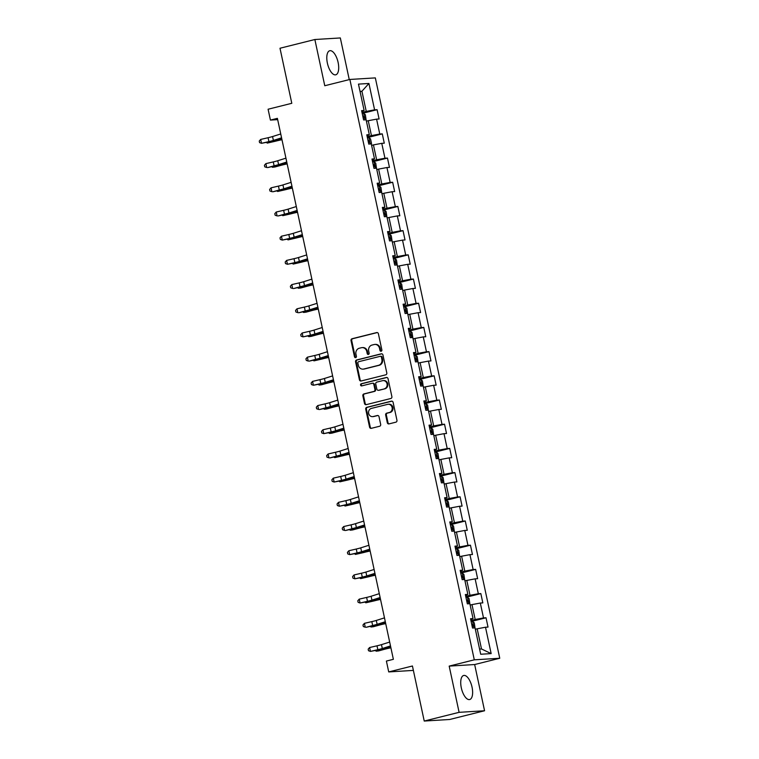 <?xml version="1.0" encoding="UTF-8"?>
<svg xmlns="http://www.w3.org/2000/svg" width="759" height="759" viewBox="0 0 759 759"><rect width="100%" height="100%" fill="white"/><g stroke="black" fill="none" stroke-linecap="round" stroke-linejoin="round"><path stroke-width="1.14" d="M381.141 351.237A1.091 0.987 -93.5 0 0 381.872 349.937L378.399 333.761A1.565 1.404 -93.5 0 0 376.711 332.575L352.072 338.742A1.565 1.404 -93.5 0 0 351.028 340.611L354.491 356.777A1.091 0.987 -93.5 0 0 355.677 357.612A1.091 0.987 -93.5 0 0 356.407 356.303L355.962 354.206A4.99 4.497 -93.5 0 1 359.301 348.239L361.35 347.726A4.99 4.497 -93.5 0 1 362.09 347.613A4.99 4.497 -93.5 0 1 366.777 351.502L367.223 353.599A1.091 0.987 -93.5 0 0 368.409 354.425A1.091 0.987 -93.5 0 0 369.14 353.115L368.694 351.028A4.99 4.497 -93.5 0 1 372.024 345.06L374.083 344.548A4.99 4.497 -93.5 0 1 374.813 344.425A4.99 4.497 -93.5 0 1 379.5 348.315L379.955 350.411A1.091 0.987 -93.5 0 0 381.141 351.237M472.041 687.17A12.4 5.304 76 0 0 463.664 675.472A12.4 5.304 76 0 0 461.311 687.834A12.4 5.304 76 0 0 469.688 699.532A12.4 5.304 76 0 0 472.041 687.17M338.116 62.447A12.4 5.304 76 0 0 329.738 50.739A12.4 5.304 76 0 0 327.376 63.101A12.4 5.304 76 0 0 335.753 74.809A12.4 5.304 76 0 0 338.116 62.447M387.308 422.716A1.565 1.404 -93.5 0 0 388.997 423.901L395.913 422.165A1.565 1.404 -93.5 0 0 396.957 420.306L393.105 402.336A1.565 1.404 -93.5 0 0 391.407 401.16L366.768 407.327A1.565 1.404 -93.5 0 0 365.724 409.186L369.576 427.156A1.565 1.404 -93.5 0 0 371.274 428.332L379.623 426.245A1.565 1.404 -93.5 0 0 380.667 424.376L379.016 416.691A1.565 1.404 -93.5 0 0 377.327 415.515L373.181 416.549A4.175 3.767 -93.5 0 1 371.436 408.399L387.659 404.348A4.175 3.767 -93.5 0 1 389.405 412.488L386.701 413.162A1.565 1.404 -93.5 0 0 385.657 415.031L387.308 422.716L387.991 422.678A1.565 1.404 -93.5 0 0 389.12 423.873M349.254 79.61L340.326 37.95L314.862 39.515L279.995 48.244L291.798 103.3L268.088 109.23L270.422 120.083L277.396 118.347L393.371 659.324L386.397 661.061L388.722 671.924L413.38 670.406M459.1 712.331L484.565 710.756L474.66 664.542L449.186 666.108L459.1 712.331L424.234 721.05L412.431 665.994L388.722 671.924M449.186 666.108L474.29 659.827L349.871 79.458L375.335 77.892L499.754 658.262L474.29 659.827M314.862 39.515L324.767 85.739L349.871 79.458M385.762 374.823A1.565 1.404 -93.5 0 0 386.805 372.963L382.953 354.994A1.565 1.404 -93.5 0 0 381.255 353.817L356.616 359.975A1.565 1.404 -93.5 0 0 355.582 361.844L359.434 379.804A1.565 1.404 -93.5 0 0 361.123 380.99L385.762 374.823M388.029 378.665L391.881 396.634A1.565 1.404 -93.5 0 1 390.838 398.494L366.199 404.661A1.565 1.404 -93.5 0 1 364.5 403.484L362.859 395.79A1.565 1.404 -93.5 0 1 363.903 393.93L373.893 391.426A1.565 1.404 -93.5 0 0 374.937 389.566L373.836 384.462A1.565 1.404 -93.5 0 0 372.147 383.286L361.739 385.885A1.091 0.987 -93.5 0 1 360.544 384.974A1.091 0.987 -93.5 0 1 361.284 383.75L386.331 377.489A1.565 1.404 -93.5 0 1 388.029 378.665M484.565 710.756L449.698 719.485L424.234 721.05M471.13 621.507L486.026 617.779L483.511 617.93L480.314 603.044L482.828 602.893L480.836 593.585L478.322 593.737L475.134 578.851L477.639 578.69L475.646 569.392L473.132 569.544L469.944 554.649L472.459 554.497L470.457 545.19L467.952 545.351L464.755 530.456L467.269 530.304L465.276 520.997L462.762 521.148L459.565 506.262L462.079 506.111L460.087 496.803L457.573 496.955L454.385 482.069L456.899 481.918L454.897 472.61L452.392 472.762L449.195 457.876L451.709 457.715L449.717 448.408L447.203 448.569L444.006 433.674L446.52 433.522L444.527 424.215L442.013 424.376L438.825 409.481L441.33 409.329L439.338 400.021L436.823 400.173L433.636 385.287L436.15 385.136L434.148 375.828L431.643 375.98L428.446 361.094L430.96 360.933L428.968 351.635L426.454 351.787L423.256 336.901L425.771 336.74L423.778 327.433L421.264 327.594L418.076 312.699L420.59 312.547L418.588 303.239L416.074 303.401L412.887 288.505L415.401 288.354L413.408 279.046L410.894 279.198L407.697 264.312L410.211 264.16L408.219 254.853L405.704 255.005L402.517 240.119L405.021 239.958L403.029 230.66L400.515 230.812L397.327 215.926L399.841 215.765L397.839 206.457L395.335 206.619L392.137 191.723L394.652 191.572L392.659 182.264L390.145 182.426L386.948 167.53L389.462 167.378L387.469 158.071L384.955 158.223L381.768 143.337L384.282 143.185L382.28 133.878L379.766 134.03L376.578 119.144L379.092 118.983L377.1 109.685L374.585 109.837L368.931 83.471L358.466 84.116L364.121 110.482L361.607 110.634L363.599 119.941L366.113 119.789L369.31 134.675L366.796 134.827L368.789 144.134L371.54 143.584L370.544 138.935L368.827 137.464L367.403 137.654M486.026 617.779L488.018 627.086L485.504 627.238L491.158 653.603L480.694 654.249L475.039 627.883L472.525 628.035L470.533 618.727L473.047 618.576L469.859 603.69L467.345 603.841L465.343 594.534L467.857 594.382L464.669 579.496L462.155 579.648L460.163 570.341L462.677 570.189L459.48 555.294L456.965 555.455L454.973 546.148L457.487 545.996L454.29 531.101L451.785 531.253L449.783 521.955L452.298 521.794L449.11 506.908L446.596 507.059L444.603 497.752L447.108 497.6L443.92 482.715L441.406 482.866L439.414 473.559L441.928 473.407L438.73 458.521L436.216 458.673L434.224 449.366L436.738 449.214L433.55 434.319L431.036 434.48L429.034 425.173L431.548 425.021L428.361 410.126L425.846 410.277L423.854 400.98L426.368 400.818L423.171 385.933L420.657 386.084L418.664 376.777L421.179 376.625L417.981 361.739L415.477 361.891L413.475 352.584L415.989 352.432L412.801 337.546L410.287 337.698L408.295 328.391L410.799 328.239L407.611 313.344L405.097 313.505L403.105 304.198L405.619 304.036L402.422 289.151L399.908 289.302L397.915 280.005L400.429 279.843L397.242 264.957L394.727 265.109L392.726 255.802L395.24 255.65L392.052 240.764L389.538 240.916L387.545 231.609L390.06 231.457L386.862 216.571L384.348 216.723L382.356 207.416L384.87 207.264L381.673 192.369L379.168 192.53L377.166 183.223L379.68 183.061L376.492 168.175L373.978 168.327L371.986 159.029L374.491 158.868L371.303 143.982M470.153 605.065L471.984 604.61L475.181 619.496L470.931 620.558M475.181 619.496L483.511 617.93M471.984 604.61L480.314 603.044M473.047 618.576L470.722 619.591M464.963 580.872L466.804 580.417L469.992 595.303L465.741 596.365M469.992 595.303L478.322 593.737M466.804 580.417L475.134 578.851M467.857 594.382L465.533 595.388M459.774 556.679L461.614 556.214L464.802 571.11L460.552 572.172M464.802 571.11L473.132 569.544M461.614 556.214L469.944 554.649M462.677 570.189L460.343 571.195M454.594 532.486L456.425 532.021L459.622 546.916L455.362 547.979M459.622 546.916L467.952 545.351M456.425 532.021L464.755 530.456M457.487 545.996L455.153 547.002M449.404 508.283L451.235 507.828L454.432 522.714L450.182 523.776M454.432 522.714L462.762 521.148M451.235 507.828L459.565 506.262M452.298 521.794L449.973 522.809M444.214 484.09L446.055 483.635L449.243 498.521L444.992 499.583M449.243 498.521L457.573 496.955M446.055 483.635L454.385 482.069M447.108 497.6L444.783 498.616M439.025 459.897L440.865 459.442L444.053 474.328L439.803 475.39M444.053 474.328L452.392 472.762M440.865 459.442L449.195 457.876M441.928 473.407L439.594 474.413M433.844 435.704L435.675 435.239L438.873 450.134L434.622 451.197M438.873 450.134L447.203 448.569M435.675 435.239L444.006 433.674M436.738 449.214L434.414 450.22M428.655 411.511L430.486 411.046L433.683 425.941L429.433 427.004M433.683 425.941L442.013 424.376M430.486 411.046L438.825 409.481M431.548 425.021L429.224 426.027M423.465 387.308L425.306 386.853L428.493 401.739L424.243 402.801M428.493 401.739L436.823 400.173M425.306 386.853L433.636 385.287M426.368 400.818L424.034 401.834M418.285 363.115L420.116 362.66L423.304 377.546L419.053 378.608M423.304 377.546L431.643 375.98M420.116 362.66L428.446 361.094M421.179 376.625L418.845 377.64M413.095 338.922L414.926 338.467L418.124 353.352L413.873 354.415M418.124 353.352L426.454 351.787M414.926 338.467L423.256 336.901M415.989 352.432L413.664 353.438M407.906 314.729L409.746 314.264L412.934 329.159L408.684 330.222M412.934 329.159L421.264 327.594M409.746 314.264L418.076 312.699M410.799 328.239L408.475 329.245M402.716 290.536L404.556 290.071L407.744 304.966L403.494 306.029M407.744 304.966L416.074 303.401M404.556 290.071L412.887 288.505M405.619 304.036L403.285 305.052M397.536 266.333L399.367 265.878L402.564 280.764L398.314 281.826M402.564 280.764L410.894 279.198M399.367 265.878L407.697 264.312M400.429 279.843L398.105 280.858M392.346 242.14L394.177 241.685L397.374 256.57L393.124 257.633M397.374 256.57L405.704 255.005M394.177 241.685L402.517 240.119M395.24 255.65L392.915 256.665M387.156 217.947L388.997 217.491L392.185 232.377L387.934 233.44M392.185 232.377L400.515 230.812M388.997 217.491L397.327 215.926M390.06 231.457L387.726 232.463M381.976 193.754L383.807 193.289L386.995 208.184L382.745 209.247M386.995 208.184L395.335 206.619M383.807 193.289L392.137 191.723M384.87 207.264L382.536 208.27M376.787 169.561L378.618 169.096L381.815 183.982L377.565 185.054M381.815 183.982L390.145 182.426M378.618 169.096L386.948 167.53M379.68 183.061L377.356 184.076M371.597 145.358L373.437 144.903L376.625 159.788L372.375 160.851M376.625 159.788L384.955 158.223M373.437 144.903L381.768 143.337M374.491 158.868L372.166 159.883M366.407 121.165L368.248 120.709L371.436 135.595L367.185 136.658M371.436 135.595L379.766 134.03M368.248 120.709L376.578 119.144M369.31 134.675L366.976 135.69M360.098 91.697L361.929 91.241L366.255 111.402L361.996 112.465M366.255 111.402L374.585 109.837M360.022 91.355L361.929 91.241L368.931 83.471M364.121 110.482L361.787 111.488M474.66 664.542L499.754 658.262M270.422 120.083L277.671 119.637M479.584 649.087L481.5 648.964L477.174 628.803L475.333 629.258M481.5 648.964L491.158 653.603M477.174 628.803L485.504 627.238M362.204 113.404L377.1 109.685M367.384 137.607L382.28 133.878M372.574 161.8L387.469 158.071M377.764 185.993L392.659 182.264M382.953 210.186L397.839 206.457M388.134 234.379L403.029 230.66M393.323 258.582L408.219 254.853M398.513 282.775L413.408 279.046M403.703 306.968L418.588 303.239M408.883 331.161L423.778 327.433M414.072 355.354L428.968 351.635M419.262 379.557L434.148 375.828M424.442 403.75L439.338 400.021M429.632 427.943L444.527 424.215M434.822 452.136L449.717 448.408M440.011 476.329L454.897 472.61M445.191 500.532L460.087 496.803M450.381 524.725L465.276 520.997M455.571 548.918L470.457 545.19M460.751 573.111L475.646 569.392M465.941 597.305L480.836 593.585M381.322 351.17A1.091 0.987 -93.5 0 1 380.638 350.373L380.193 348.277A4.99 4.497 -93.5 0 0 375.506 344.387L374.813 344.425M362.09 347.613L362.774 347.575A4.99 4.497 -93.5 0 1 367.46 351.464L367.916 353.552A1.091 0.987 -93.5 0 0 368.589 354.358M377.27 332.565L352.755 338.704A1.565 1.404 -93.5 0 0 351.711 340.563L355.184 356.739A1.091 0.987 -93.5 0 0 355.857 357.546M381.824 353.808L357.309 359.937A1.565 1.404 -93.5 0 0 356.265 361.806L360.117 379.766A1.565 1.404 -93.5 0 0 361.246 380.961M381.397 357.147A1.091 0.987 -93.5 0 0 380.212 356.322L358.58 361.73A1.091 0.987 -93.5 0 0 357.85 363.039L358.324 365.25A4.99 4.497 -93.5 0 0 363.011 369.14A4.99 4.497 -93.5 0 0 363.751 369.026L378.532 365.326A4.99 4.497 -93.5 0 0 381.872 359.358L381.397 357.147L382.081 357.109A1.091 0.987 -93.5 0 0 380.895 356.284M363.011 369.14L363.703 369.092A4.99 4.497 -93.5 0 0 364.443 368.978L363.751 369.026M382.081 357.109L382.555 359.311A4.99 4.497 -93.5 0 1 379.225 365.278L364.443 368.978M372.375 383.248L373.067 383.21A1.565 1.404 -93.5 0 1 374.529 384.424L375.62 389.519A1.565 1.404 -93.5 0 1 374.576 391.388L364.586 393.883A1.565 1.404 -93.5 0 0 363.542 395.752L365.193 403.437A1.565 1.404 -93.5 0 0 366.322 404.632M386.9 377.479L361.977 383.712A1.091 0.987 -93.5 0 0 361.958 385.828M384.263 388.836A4.175 3.767 -93.5 0 0 382.517 380.686L376.796 382.119A1.565 1.404 -93.5 0 0 375.752 383.988L376.853 389.082A1.565 1.404 -93.5 0 0 378.542 390.268L384.946 388.788A4.175 3.767 -93.5 0 0 383.817 380.553L383.134 380.591M378.769 390.249A1.565 1.404 -93.5 0 0 379.234 390.221L378.542 390.268M384.946 388.788L379.234 390.221M388.276 404.253L388.959 404.205A4.175 3.767 -93.5 0 1 390.088 412.45L387.384 413.124A1.565 1.404 -93.5 0 0 386.35 414.993L387.991 422.678M372.565 416.644L373.257 416.596A4.175 3.767 -93.5 0 0 373.874 416.501L373.181 416.549M377.887 415.496L373.874 416.501M391.976 401.15L367.46 407.279A1.565 1.404 -93.5 0 0 366.417 409.148L370.269 427.108A1.565 1.404 -93.5 0 0 371.398 428.304M366.094 119.789L365.354 114.742L363.646 113.271L362.214 113.461M363.248 118.271L363.988 118.157L363.589 116.298L362.849 116.412M281.969 139.703L280.716 139.969A7.951 0.569 167.9 0 0 275.621 141.183L267.272 143.1L273.174 141.478A11.926 0.854 -12.1 0 1 280.811 139.656L281.912 139.428M267.102 142.312L267.272 143.1L266.447 142.464M281.57 137.834L273.392 140.415A7.951 0.569 -12.1 0 1 268.914 141.601L261.523 143.309L269.815 141.686A11.926 0.854 167.9 0 0 276.532 139.922L281.674 138.299M280.745 133.954L272.557 136.544A7.951 0.569 -12.1 0 1 268.079 137.721L260.688 139.428L261.523 143.309L259.578 142.626L259.246 141.07L260.688 139.428M368.428 142.464L369.168 142.35L368.77 140.491L368.03 140.605M287.158 163.897L285.906 164.162A7.951 0.569 167.9 0 0 280.811 165.377L274.91 166.999L272.462 167.293L278.363 165.68A11.926 0.854 -12.1 0 1 286.001 163.849L287.101 163.621M272.291 166.506L272.462 167.293L271.627 166.667M376.473 168.175L375.724 163.128L374.016 161.667L372.584 161.847M373.618 166.657L374.358 166.544L373.959 164.684L373.219 164.798M292.348 188.09L291.095 188.355A7.951 0.569 167.9 0 0 286.001 189.579L277.652 191.486L283.543 189.873A11.926 0.854 -12.1 0 1 291.181 188.052L292.281 187.815M277.481 190.708L277.652 191.486L276.817 190.86M286.76 162.028L278.581 164.618A7.951 0.569 -12.1 0 1 274.103 165.794L267.614 167.597L275.005 165.879A11.926 0.854 167.9 0 0 281.722 164.115L286.855 162.492M285.925 158.157L277.747 160.737A7.951 0.569 -12.1 0 1 273.268 161.914L265.878 163.621L266.703 167.502L264.758 166.819L264.426 165.272L265.878 163.621M291.949 186.23L283.762 188.811A7.951 0.569 -12.1 0 1 279.284 189.987L272.794 191.79L280.194 190.082A11.926 0.854 167.9 0 0 286.911 188.308L292.044 186.686M291.114 182.35L282.936 184.93A7.951 0.569 -12.1 0 1 278.458 186.107L271.067 187.824L271.893 191.695L269.948 191.012L269.616 189.465L271.067 187.824M381.663 192.369L380.914 187.321L379.206 185.86L377.773 186.05M378.807 190.851L379.547 190.737L379.149 188.877L378.409 188.991M297.537 212.292L296.276 212.558A7.951 0.569 167.9 0 0 291.19 213.772L282.832 215.679L288.733 214.066A11.926 0.854 -12.1 0 1 296.371 212.245L297.471 212.008M282.671 214.901L282.832 215.679L282.006 215.053M386.843 216.571L386.103 211.524L384.386 210.053L382.963 210.243M383.988 215.053L384.737 214.939L384.339 213.08L383.589 213.184M302.718 236.485L301.465 236.751A7.951 0.569 167.9 0 0 296.371 237.965L288.022 239.882L293.923 238.26A11.926 0.854 -12.1 0 1 301.56 236.438L302.661 236.201M287.851 239.094L288.022 239.882L287.196 239.246M392.033 240.764L391.283 235.717L389.576 234.246L388.153 234.436M389.177 239.246L389.917 239.132L389.519 237.273L388.779 237.387M307.907 260.679L306.655 260.944A7.951 0.569 167.9 0 0 301.56 262.159L293.211 264.075L299.103 262.453A11.926 0.854 -12.1 0 1 306.74 260.631L307.85 260.403M293.04 263.288L293.211 264.075L292.376 263.439M297.13 210.423L288.951 213.004A7.951 0.569 -12.1 0 1 284.473 214.18L277.984 215.983L285.375 214.275A11.926 0.854 167.9 0 0 292.092 212.511L297.234 210.879M296.304 206.543L288.126 209.123A7.951 0.569 -12.1 0 1 283.648 210.309L276.248 212.017L277.082 215.888L275.137 215.214L274.805 213.658L276.248 212.017M302.319 234.616L294.141 237.197A7.951 0.569 -12.1 0 1 289.663 238.373L282.272 240.091L290.564 238.468A11.926 0.854 167.9 0 0 297.281 236.704L302.414 235.081M301.484 230.736L293.306 233.326A7.951 0.569 -12.1 0 1 288.828 234.503L281.437 236.21L282.272 240.091L280.327 239.408L279.995 237.852L281.437 236.21M307.509 258.81L299.331 261.4A7.951 0.569 -12.1 0 1 294.853 262.576L287.452 264.284L295.754 262.661A11.926 0.854 167.9 0 0 302.471 260.897L307.604 259.274M306.674 254.929L298.496 257.519A7.951 0.569 -12.1 0 1 294.018 258.696L286.627 260.403L287.452 264.284L285.507 263.601L285.175 262.045L286.627 260.403M312.689 283.003L304.511 285.593A7.951 0.569 -12.1 0 1 300.033 286.769L293.543 288.572L300.943 286.855A11.926 0.854 167.9 0 0 307.651 285.09L312.793 283.468M311.864 279.132L303.685 281.712A7.951 0.569 -12.1 0 1 299.207 282.889L291.807 284.597L292.642 288.477L290.697 287.794L290.365 286.247L291.807 284.597M317.879 307.205L309.7 309.786A7.951 0.569 -12.1 0 1 305.222 310.962L298.733 312.765L306.124 311.057A11.926 0.854 167.9 0 0 312.841 309.283L317.983 307.661M317.053 303.325L308.866 305.905A7.951 0.569 -12.1 0 1 304.387 307.082L296.997 308.799L297.832 312.67L295.887 311.987L295.555 310.44L296.997 308.799M323.068 331.398L314.89 333.979A7.951 0.569 -12.1 0 1 310.412 335.155L303.012 336.863L311.313 335.25A11.926 0.854 167.9 0 0 318.03 333.486L323.163 331.863M322.233 327.518L314.055 330.099A7.951 0.569 -12.1 0 1 309.577 331.285L302.186 332.992L303.012 336.863L301.067 336.19L300.735 334.634L302.186 332.992M328.258 355.591L320.07 358.172A7.951 0.569 -12.1 0 1 315.592 359.358L309.103 361.151L316.503 359.443A11.926 0.854 167.9 0 0 323.22 357.679L328.353 356.056M327.423 351.711L319.245 354.301A7.951 0.569 -12.1 0 1 314.767 355.478L307.376 357.185L308.201 361.066L306.257 360.383L305.924 358.827L307.376 357.185M333.438 379.785L325.26 382.375A7.951 0.569 -12.1 0 1 320.782 383.551L313.391 385.259L321.683 383.637A11.926 0.854 167.9 0 0 328.4 381.872L333.543 380.25M332.613 375.904L324.435 378.494A7.951 0.569 -12.1 0 1 319.956 379.671L312.556 381.379L313.391 385.259L311.446 384.576L311.114 383.029L312.556 381.379M338.628 403.978L330.45 406.568A7.951 0.569 -12.1 0 1 325.972 407.744L319.482 409.547L326.873 407.83A11.926 0.854 167.9 0 0 333.59 406.065L338.723 404.443M337.793 400.107L329.615 402.687A7.951 0.569 -12.1 0 1 325.137 403.864L317.746 405.572L318.581 409.452L316.636 408.769L316.304 407.222L317.746 405.572M343.818 428.18L335.639 430.761A7.951 0.569 -12.1 0 1 331.161 431.937L323.761 433.645L332.062 432.032A11.926 0.854 167.9 0 0 338.78 430.258L343.912 428.636M342.983 424.3L334.804 426.881A7.951 0.569 -12.1 0 1 330.326 428.057L322.936 429.774L323.761 433.645L321.816 432.962L321.484 431.416L322.936 429.774M348.998 452.373L340.819 454.954A7.951 0.569 -12.1 0 1 336.341 456.131L329.852 457.933L337.252 456.225A11.926 0.854 167.9 0 0 343.96 454.461L349.102 452.838M348.172 448.493L339.994 451.074A7.951 0.569 -12.1 0 1 335.516 452.26L328.116 453.967L328.951 457.838L327.006 457.165L326.674 455.609L328.116 453.967M354.187 476.567L346.009 479.147A7.951 0.569 -12.1 0 1 341.531 480.333L334.14 482.041L342.432 480.419A11.926 0.854 167.9 0 0 349.149 478.654L354.292 477.031M353.362 472.686L345.174 475.276A7.951 0.569 -12.1 0 1 340.696 476.453L333.305 478.161L334.14 482.041L332.195 481.358L331.863 479.802L333.305 478.161M359.377 500.76L351.199 503.35A7.951 0.569 -12.1 0 1 346.721 504.526L339.32 506.234L347.622 504.612A11.926 0.854 167.9 0 0 354.339 502.847L359.472 501.225M358.542 496.879L350.364 499.469A7.951 0.569 -12.1 0 1 345.886 500.646L338.495 502.354L339.32 506.234L337.375 505.551L337.043 504.004L338.495 502.354M364.567 524.953L356.379 527.543A7.951 0.569 -12.1 0 1 351.901 528.719L345.411 530.522L352.812 528.805A11.926 0.854 167.9 0 0 359.529 527.04L364.662 525.418M363.732 521.082L355.554 523.663A7.951 0.569 -12.1 0 1 351.075 524.839L343.685 526.547L344.51 530.427L342.565 529.744L342.233 528.198L343.685 526.547M369.747 549.155L361.569 551.736A7.951 0.569 -12.1 0 1 357.091 552.913L349.7 554.62L357.992 553.007A11.926 0.854 167.9 0 0 364.709 551.233L369.851 549.611M368.921 545.275L360.743 547.856A7.951 0.569 -12.1 0 1 356.265 549.032L348.865 550.749L349.7 554.62L347.755 553.937L347.423 552.391L348.865 550.749M374.937 573.349L366.758 575.929A7.951 0.569 -12.1 0 1 362.28 577.106L354.889 578.813L363.182 577.201A11.926 0.854 167.9 0 0 369.899 575.436L375.041 573.813M374.102 569.468L365.923 572.058A7.951 0.569 -12.1 0 1 361.445 573.235L354.055 574.942L354.889 578.813L352.944 578.14L352.612 576.584L354.055 574.942M380.126 597.542L371.948 600.122A7.951 0.569 -12.1 0 1 367.47 601.308L360.07 603.016L368.371 601.394A11.926 0.854 167.9 0 0 375.088 599.629L380.221 598.007M379.291 593.661L371.113 596.251A7.951 0.569 -12.1 0 1 366.635 597.428L359.244 599.136L360.07 603.016L358.125 602.333L357.793 600.777L359.244 599.136M397.223 264.957L396.473 259.91L394.765 258.439L393.333 258.629M394.367 263.439L395.107 263.326L394.708 261.466L393.968 261.58M313.097 284.872L311.835 285.137A7.951 0.569 167.9 0 0 306.75 286.352L300.849 287.974L298.391 288.268L304.293 286.655A11.926 0.854 -12.1 0 1 311.93 284.824L313.031 284.597M298.23 287.481L298.391 288.268L297.566 287.642M402.403 289.151L401.663 284.103L399.955 282.642L398.522 282.822M399.557 287.633L400.297 287.519L399.898 285.659L399.158 285.773M318.277 309.065L317.025 309.33A7.951 0.569 167.9 0 0 311.93 310.554L306.038 312.167L303.581 312.461L309.482 310.848A11.926 0.854 -12.1 0 1 317.12 309.027L318.22 308.79M303.42 311.683L303.581 312.461L302.756 311.835M407.592 313.344L406.852 308.296L405.135 306.835L403.712 307.025M404.737 311.826L405.477 311.721L405.078 309.852L404.338 309.966M323.467 333.267L322.214 333.533A7.951 0.569 167.9 0 0 317.12 334.747L311.218 336.36L308.771 336.654L314.672 335.042A11.926 0.854 -12.1 0 1 322.309 333.22L323.41 332.983M308.6 335.876L308.771 336.654L307.936 336.028M412.782 337.546L412.033 332.499L410.325 331.028L408.892 331.218M409.926 336.028L410.666 335.914L410.268 334.055L409.528 334.159M328.656 357.461L327.404 357.726A7.951 0.569 167.9 0 0 322.309 358.941L313.96 360.857L319.852 359.235A11.926 0.854 -12.1 0 1 327.49 357.413L328.6 357.176M313.79 360.07L313.96 360.857L313.125 360.221M417.972 361.739L417.222 356.692L415.515 355.221L414.082 355.411M415.116 360.221L415.856 360.108L415.458 358.248L414.718 358.362M333.846 381.654L332.584 381.919A7.951 0.569 167.9 0 0 327.499 383.134L321.598 384.756L319.141 385.05L325.042 383.428A11.926 0.854 -12.1 0 1 332.679 381.606L333.78 381.379M318.979 384.263L319.141 385.05L318.315 384.415M423.152 385.933L422.412 380.885L420.695 379.415L419.272 379.604M420.306 384.415L421.046 384.301L420.647 382.441L419.898 382.555M339.026 405.847L337.774 406.112A7.951 0.569 167.9 0 0 332.679 407.327L326.787 408.949L324.33 409.243L330.231 407.63A11.926 0.854 -12.1 0 1 337.869 405.799L338.969 405.572M324.159 408.456L324.33 409.243L323.505 408.617M428.342 410.126L427.592 405.078L425.884 403.617L424.461 403.797M425.486 408.608L426.226 408.494L425.827 406.634L425.087 406.748M344.216 430.04L342.964 430.306A7.951 0.569 167.9 0 0 337.869 431.529L331.968 433.142L329.52 433.436L335.421 431.824A11.926 0.854 -12.1 0 1 343.059 430.002L344.159 429.765M329.349 432.658L329.52 433.436L328.685 432.81M433.531 434.319L432.782 429.271L431.074 427.81L429.641 428M430.676 432.801L431.416 432.696L431.017 430.827L430.277 430.941M349.406 454.243L348.144 454.508A7.951 0.569 167.9 0 0 343.059 455.723L334.71 457.63L340.601 456.017A11.926 0.854 -12.1 0 1 348.239 454.195L349.339 453.958M334.539 456.852L334.71 457.63L333.875 457.003M438.711 458.521L437.971 453.474L436.264 452.003L434.831 452.193M435.865 457.003L436.605 456.89L436.207 455.03L435.467 455.134M354.586 478.436L353.333 478.701A7.951 0.569 167.9 0 0 348.239 479.916L339.89 481.832L345.791 480.21A11.926 0.854 -12.1 0 1 353.428 478.388L354.529 478.151M339.728 481.045L339.89 481.832L339.064 481.197M443.901 482.715L443.161 477.667L441.444 476.197L440.021 476.386M441.045 481.197L441.785 481.083L441.387 479.223L440.647 479.337M359.775 502.629L358.523 502.894A7.951 0.569 167.9 0 0 353.428 504.109L345.079 506.025L350.981 504.403A11.926 0.854 -12.1 0 1 358.618 502.581L359.719 502.354M344.909 505.238L345.079 506.025L344.244 505.39M449.091 506.908L448.341 501.86L446.634 500.39L445.201 500.579M446.235 505.39L446.975 505.276L446.577 503.416L445.837 503.53M364.965 526.822L363.713 527.088A7.951 0.569 167.9 0 0 358.618 528.302L352.717 529.924L350.269 530.218L356.161 528.606A11.926 0.854 -12.1 0 1 363.798 526.774L364.908 526.547M350.098 529.44L350.269 530.218L349.434 529.592M454.28 531.101L453.531 526.053L451.861 524.63L450.391 524.773M451.861 524.63L453.265 531.167M451.425 529.583L452.165 529.469L451.766 527.609L451.026 527.723M370.155 551.015L368.893 551.281A7.951 0.569 167.9 0 0 363.808 552.505L355.449 554.412L361.35 552.799A11.926 0.854 -12.1 0 1 368.988 550.977L370.088 550.74M355.288 553.634L355.449 554.412L354.624 553.785M459.461 555.303L458.721 550.247L457.003 548.785L455.58 548.975M456.614 553.776L457.354 553.672L456.956 551.802L456.206 551.916M375.335 575.218L374.083 575.483A7.951 0.569 167.9 0 0 368.988 576.698L360.639 578.614L366.54 576.992A11.926 0.854 -12.1 0 1 374.178 575.17L375.278 574.933M360.468 577.827L360.639 578.614L359.813 577.979M464.65 579.496L463.901 574.449L462.193 572.979L460.77 573.168M461.795 577.979L462.535 577.865L462.136 576.005L461.396 576.109M380.525 599.411L379.272 599.676A7.951 0.569 167.9 0 0 374.178 600.891L365.829 602.807L371.73 601.185A11.926 0.854 -12.1 0 1 379.367 599.363L380.468 599.136M365.658 602.02L365.829 602.807L364.994 602.172M469.84 603.69L469.09 598.642L467.383 597.172L465.95 597.361M466.984 602.172L467.724 602.058L467.326 600.198L466.586 600.312M385.714 623.604L384.452 623.87A7.951 0.569 167.9 0 0 379.367 625.084L373.466 626.706L371.018 627L376.91 625.388A11.926 0.854 -12.1 0 1 384.547 623.556L385.648 623.329M370.847 626.213L371.018 627L370.183 626.365M385.306 621.735L377.128 624.325A7.951 0.569 -12.1 0 1 372.65 625.501L366.161 627.295L373.561 625.587A11.926 0.854 167.9 0 0 380.278 623.822L385.411 622.2M384.481 617.864L376.303 620.445A7.951 0.569 -12.1 0 1 371.825 621.621L364.424 623.329L365.259 627.209L363.314 626.526L362.982 624.98L364.424 623.329M475.02 627.883L474.28 622.835L472.572 621.374L471.14 621.555M472.174 626.365L472.914 626.251L472.515 624.391L471.775 624.505M390.894 647.797L389.642 648.063A7.951 0.569 167.9 0 0 384.547 649.277L378.656 650.899L376.198 651.194L382.1 649.581A11.926 0.854 -12.1 0 1 389.737 647.75L390.838 647.522M376.037 650.416L376.198 651.194L375.373 650.567M390.496 645.928L382.318 648.518A7.951 0.569 -12.1 0 1 377.84 649.695L370.449 651.402L378.741 649.789A11.926 0.854 167.9 0 0 385.458 648.015L390.6 646.393M389.671 642.057L381.483 644.638A7.951 0.569 -12.1 0 1 377.005 645.814L369.614 647.522L370.449 651.402L368.504 650.719L368.172 649.173L369.614 647.522M380.193 348.277L379.5 348.315M367.916 353.552L367.223 353.599M367.46 351.464L366.777 351.502M355.184 356.739L354.491 356.777M351.711 340.563L351.028 340.611M352.755 338.704L352.072 338.742M380.638 350.373L379.955 350.411M360.117 379.766L359.434 379.804M356.265 361.806L355.582 361.844M357.309 359.937L356.616 359.975M379.225 365.278L378.532 365.326M382.555 359.311L381.872 359.358M365.193 403.437L364.5 403.484M363.542 395.752L362.859 395.79M364.586 393.883L363.903 393.93M374.576 391.388L373.893 391.426M375.62 389.519L374.937 389.566M374.529 384.424L373.836 384.462M361.977 383.712L361.284 383.75M386.35 414.993L385.657 415.031M387.384 413.124L386.701 413.162M390.088 412.45L389.405 412.488M370.269 427.108L369.576 427.156M366.417 409.148L365.724 409.186M367.46 407.279L366.768 407.327M365.088 119.846L363.684 113.309M273.05 140.899L273.174 141.478M280.593 138.641L280.811 139.656M362.859 116.478L363.589 116.298M273.392 140.415L272.557 136.544M268.914 141.601L268.079 137.721M370.278 144.049L368.874 137.502M278.24 165.092L278.363 165.68M285.782 162.834L286.001 163.849M368.049 140.671L368.77 140.491M375.458 168.242L374.064 161.695M283.42 189.295L283.543 189.873M290.963 187.027L291.181 188.052M373.238 164.864L373.959 164.684M278.581 164.618L277.747 160.737M274.103 165.794L273.268 161.914M283.762 188.811L282.936 184.93M279.284 189.987L278.458 186.107M380.648 192.435L379.244 185.898M288.61 213.488L288.733 214.066M296.152 211.22L296.371 212.245M378.418 189.057L379.149 188.877M385.838 216.628L384.433 210.091M293.799 237.681L293.923 238.26M301.342 235.423L301.56 236.438M383.608 213.26L384.339 213.08M391.027 240.821L389.623 234.284M298.98 261.874L299.103 262.453M306.522 259.616L306.74 260.631M388.798 237.453L389.519 237.273M288.951 213.004L288.126 209.123M284.473 214.18L283.648 210.309M294.141 237.197L293.306 233.326M289.663 238.373L288.828 234.503M299.331 261.4L298.496 257.519M294.853 262.576L294.018 258.696M304.511 285.593L303.685 281.712M300.033 286.769L299.207 282.889M309.7 309.786L308.866 305.905M305.222 310.962L304.387 307.082M314.89 333.979L314.055 330.099M310.412 335.155L309.577 331.285M320.07 358.172L319.245 354.301M315.592 359.358L314.767 355.478M325.26 382.375L324.435 378.494M320.782 383.551L319.956 379.671M330.45 406.568L329.615 402.687M325.972 407.744L325.137 403.864M335.639 430.761L334.804 426.881M331.161 431.937L330.326 428.057M340.819 454.954L339.994 451.074M336.341 456.131L335.516 452.26M346.009 479.147L345.174 475.276M341.531 480.333L340.696 476.453M351.199 503.35L350.364 499.469M346.721 504.526L345.886 500.646M356.379 527.543L355.554 523.663M351.901 528.719L351.075 524.839M361.569 551.736L360.743 547.856M357.091 552.913L356.265 549.032M366.758 575.929L365.923 572.058M362.28 577.106L361.445 573.235M371.948 600.122L371.113 596.251M367.47 601.308L366.635 597.428M396.207 265.024L394.803 258.477M304.169 286.067L304.293 286.655M311.712 283.809L311.93 284.824M393.978 261.646L394.708 261.466M401.397 289.217L399.993 282.671M309.359 310.27L309.482 310.848M316.901 308.002L317.12 309.027M399.168 285.839L399.898 285.659M406.587 313.41L405.183 306.873M314.549 334.463L314.672 335.042M322.091 332.195L322.309 333.22M404.357 310.033L405.078 309.852M411.767 337.603L410.372 331.066M319.729 358.656L319.852 359.235M327.271 356.398L327.49 357.413M409.547 334.235L410.268 334.055M416.957 361.796L415.553 355.259M324.918 382.849L325.042 383.428M332.461 380.591L332.679 381.606M414.727 358.428L415.458 358.248M422.146 385.999L420.742 379.453M330.108 407.052L330.231 407.63M337.651 404.784L337.869 405.799M419.917 382.621L420.647 382.441M427.336 410.192L425.932 403.655M335.288 431.245L335.421 431.824M342.831 428.977L343.059 430.002M425.106 406.815L425.827 406.634M432.516 434.385L431.112 427.848M340.478 455.438L340.601 456.017M348.02 453.17L348.239 454.195M430.287 431.017L431.017 430.827M437.706 458.578L436.302 452.041M345.668 479.631L345.791 480.21M353.21 477.373L353.428 478.388M435.476 455.21L436.207 455.03M442.895 482.771L441.491 476.235M350.857 503.824L350.981 504.403M358.4 501.566L358.618 502.581M440.666 479.403L441.387 479.223M448.076 506.974L446.681 500.428M356.037 528.027L356.161 528.606M363.58 525.759L363.798 526.774M445.856 503.596L446.577 503.416M361.227 552.22L361.35 552.799M368.77 549.952L368.988 550.977M451.036 527.79L451.766 527.609M458.455 555.36L457.051 548.823M366.417 576.413L366.54 576.992M373.959 574.155L374.178 575.17M456.225 551.992L456.956 551.802M463.645 579.553L462.24 573.017M371.597 600.606L371.73 601.185M379.149 598.348L379.367 599.363M461.415 576.185L462.136 576.005M468.825 603.747L467.43 597.21M376.787 624.799L376.91 625.388M384.329 622.541L384.547 623.556M466.595 600.378L467.326 600.198M377.128 624.325L376.303 620.445M372.65 625.501L371.825 621.621M474.014 627.949L472.61 621.403M381.976 649.002L382.1 649.581M389.519 646.734L389.737 647.75M471.785 624.572L472.515 624.391M382.318 648.518L381.483 644.638M377.84 649.695L377.005 645.814M381.056 356.256L380.373 356.294M379.007 390.259L378.314 390.297"/></g></svg>
